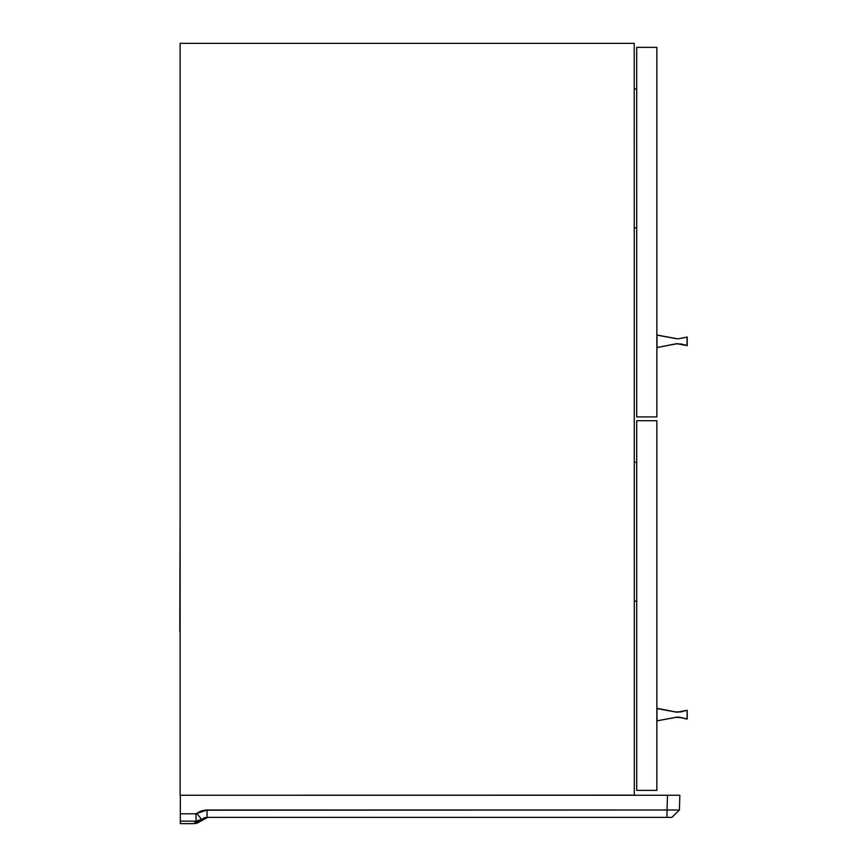 <?xml version="1.0" encoding="UTF-8"?>
<svg xmlns="http://www.w3.org/2000/svg" width="867" height="867" viewBox="0 0 867 867"><rect width="100%" height="100%" fill="white"/><g stroke="black" fill="none" stroke-linecap="round" stroke-linejoin="round"><path stroke-width="1.3" d="M636.714 47.371L636.714 416.962L636.714 47.371L656.904 47.371L636.714 47.371M656.904 47.371L656.904 416.962L636.714 416.962L656.904 416.962L656.904 47.371M636.714 420.744L636.714 790.336L636.714 420.744L656.904 420.744L636.714 420.744M656.904 420.744L656.904 790.336L636.714 790.336L656.904 790.336L656.904 420.744M634.243 462.371L636.714 462.371L634.243 462.371M636.714 601.124L634.265 601.124L636.714 601.124M634.2 88.998L636.714 88.998L634.2 88.998M636.714 227.75L634.221 227.75L636.714 227.75M656.904 708.502L676.964 712.23L687.054 710.268L687.054 718.906L677.983 717.031L657.023 720.802L657.023 708.502L676.964 712.23L687.054 710.398L687.173 718.906L687.173 710.398L687.173 718.906L681.039 717.529L687.022 719.025L677.983 717.031L681.039 717.529L675.61 717.377L656.904 720.965L675.61 717.377L656.904 720.965L656.904 708.502M675.588 712.045L657.056 708.372L675.61 711.926L681.039 711.774L675.588 712.045L681.072 711.894L687.054 710.268L681.072 711.894M675.588 343.885L657.023 347.559L676.964 343.7L687.022 345.651L687.054 337.025L677.983 338.899L657.023 335.128L657.056 347.559L675.61 344.004L657.023 347.559L657.023 335.128L675.61 338.553L656.904 334.976L677.983 338.899L687.054 337.025L687.054 345.662L681.039 344.156L687.173 345.532L687.173 337.025L687.173 345.532L681.072 344.036L675.588 343.885L681.072 344.036M677.983 343.787L681.039 344.156L677.983 343.787M681.039 338.401L687.173 337.025L681.039 338.401M180.141 517.642L179.827 631.165L180.141 517.642M634.286 795.147L634.2 43.35L180.087 43.404L180.173 795.202L180.087 43.404L634.2 43.35L634.286 795.147L180.173 795.202L634.286 795.147M180.347 797.716L180.358 798.474M200.949 820.399L207.625 817.343L200.96 820.388L204.211 817.841L207.115 817.343L671.882 817.343L679.446 809.962L679.815 795.267L678.872 795.267L679.815 795.267L679.446 809.962L675.783 810.049M204.525 817.917L207.311 817.343L201.458 819.564L207.115 817.343L206.985 809.973L201.567 810.894L195.996 813.81L180.369 813.81L180.369 795.267L667.438 795.267L667.07 809.973L204.244 810.201M203.257 810.407L206.996 809.973L195.996 813.81L180.369 813.81L180.369 816.66M199.93 811.566L199.085 812M180.347 795.223L180.358 821.179L196.126 821.179L201.621 819.261L196.126 821.179L194.869 822.664L196.126 821.179L180.358 821.179L180.303 823.65L180.303 795.202L180.303 823.65L194.121 823.65L194.869 822.664L194.121 823.65L196.917 823.195L207.657 817.343M180.347 797.488L180.347 796.567M180.358 800.913L180.358 802.192M180.369 816.627L180.369 820.746M422.933 795.267L678.872 795.267L667.438 795.267L667.07 809.973L679.446 809.962L671.882 817.343L666.929 817.343L667.07 809.973L206.996 809.973L207.115 817.343L666.929 817.343L667.07 809.973L671.914 810.027M180.369 795.267L672.12 795.267M180.369 820.594L180.303 823.65M203.322 818.481L206.27 817.451L203.322 818.481M207.549 817.343L201.599 819.748L203.181 818.556M207.506 817.343L201.187 820.009L207.311 817.343M672.337 795.267L674.493 795.267M676.314 795.267L677.571 795.267M678.839 795.267L679.815 795.267M195.552 821.84L201.458 819.564M195.606 821.775L194.869 822.664L201.187 820.009M194.425 823.249L201.025 820.28M196.126 821.179L195.996 813.81L196.126 821.179M201.621 819.261L196.787 813.539L201.621 819.261M180.358 800.436L180.358 802.842M180.358 797.662L180.358 795.267M199.573 821.764L200.895 820.496"/></g></svg>
